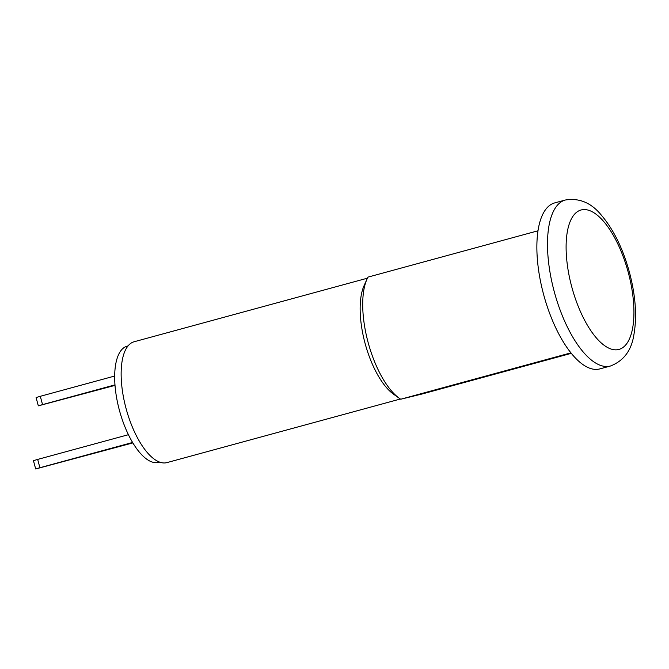 <?xml version="1.0" encoding="UTF-8"?>
<svg xmlns="http://www.w3.org/2000/svg" width="669" height="669" viewBox="0 0 669 669"><rect width="100%" height="100%" fill="white"/><g stroke="black" fill="none" stroke-linecap="round" stroke-linejoin="round"><path stroke-width="1" d="M159.665 462.095L158.762 462.346A60.21 24.293 -105.2 0 1 158.52 462.404A60.21 24.293 -105.2 0 1 119.417 410.34A60.21 24.293 -105.2 0 1 127.11 346.166L128.005 345.923M400.371 399.008L166.991 462.597A62.618 25.271 -105.2 0 1 125.981 408.19A62.618 25.271 -105.2 0 1 134.068 341.775L367.448 278.179M366.963 279.207L364.02 285.763A62.618 25.271 74.8 0 0 364.998 343.063A62.618 25.271 -105.2 0 0 393.573 394.208L399.435 398.364A68.807 27.764 -105.2 0 1 368.042 342.168A68.807 27.764 74.8 0 1 366.963 279.207A68.807 27.764 74.8 0 1 368 277.117L537.96 230.805M571.351 353.332L422.03 394.016L400.723 399.234A68.807 27.764 -105.2 0 1 399.435 398.364M400.723 399.234L570.958 352.847M565.263 200.031L554.634 202.924A86.008 34.713 74.8 0 0 543.521 294.168A86.008 34.713 -105.2 0 0 599.85 368.895L610.488 366.002A86.008 34.713 -105.2 0 1 554.149 291.274A86.008 34.713 74.8 0 1 565.263 200.031C579.254 197.731 591.296 202.782 601.381 215.192C613.632 229.634 623.006 248.743 629.496 272.517C635.609 295.731 637.089 316.429 633.919 334.609C631.519 350.422 623.709 360.884 610.488 366.002M132.88 442.911L35.674 468.969L39.897 467.723L37.673 459.419L128.431 434.691M132.613 442.46L39.897 467.723M35.674 468.969L33.45 460.665L37.673 459.419M114.993 385.386L38.317 405.849L42.54 404.611L40.307 396.299L114.658 376.045M38.317 405.849L36.093 397.545L40.307 396.299M114.951 384.876L42.54 404.611M628.35 272.768A72.252 29.152 -105.2 0 1 618.716 349.486A72.252 29.152 -105.2 0 1 571.694 286.641A72.252 29.152 74.8 0 1 581.319 209.924A72.252 29.152 74.8 0 1 628.35 272.768"/></g></svg>
